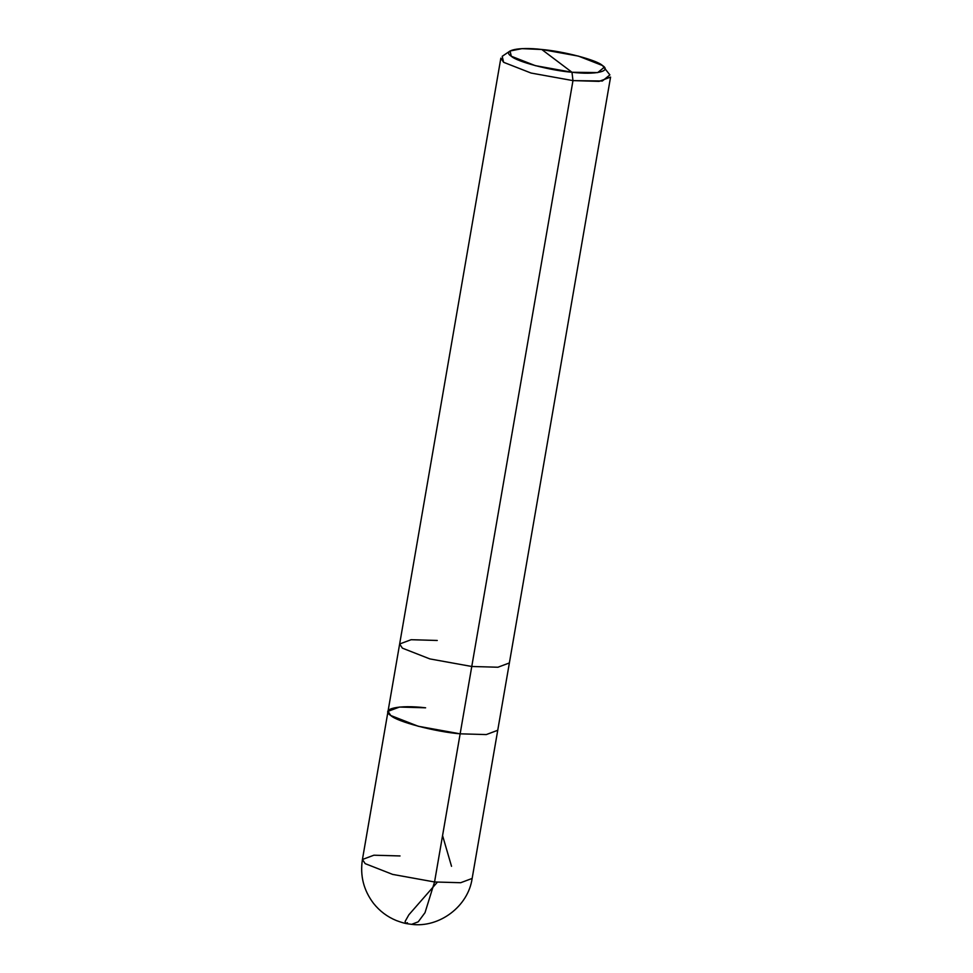 <?xml version="1.0" encoding="UTF-8"?>
<svg xmlns="http://www.w3.org/2000/svg" width="973" height="973" viewBox="0 0 973 973"><rect width="100%" height="100%" fill="white"/><g stroke="black" fill="none" stroke-linecap="round" stroke-linejoin="round"><path stroke-width="1.46" d="M400.025 855.948L373.9 855.206L362.43 859.487L365.179 863.647L392.654 874.411L434.554 881.976L425.019 912.662L418.256 921.796L411.64 924.35L418.256 921.796L425.019 912.662L434.554 881.976L392.654 874.411L365.179 863.647L362.43 859.487C359.913 875.676 363.622 890.319 373.559 903.418C379.725 911.154 387.363 916.882 396.449 920.592C405.96 924.046 406.75 923.572 411.64 924.35C439.176 928.011 468.183 906.556 472.148 878.437L460.679 882.718L434.554 881.976L460.679 882.718L472.148 878.437L497.738 730.285L486.269 734.579L460.144 733.824L434.554 881.976L460.144 733.824L418.244 726.259L390.769 715.508L388.02 711.336L390.769 715.508L418.244 726.259L460.144 733.824L486.269 734.579L497.738 730.285L509.378 662.954L497.908 667.235L471.771 666.481L460.144 733.824C435.138 731.781 396.984 721.698 390.769 715.508C379.908 708.831 399.064 704.598 425.615 707.809L399.489 707.055L388.02 711.336L362.43 859.487M437.254 640.465L411.129 639.711L399.648 643.992L500.852 58.137L503.6 62.296L531.076 73.048L572.975 80.613L571.978 72.257L541.766 49.489C563.647 51.289 597.033 60.095 602.469 65.519C611.981 71.357 595.208 75.067 571.978 72.257L541.766 49.489C518.536 46.68 501.764 50.389 511.275 56.227C516.712 61.652 550.098 70.47 571.978 72.257L535.308 65.641L511.275 56.227L510.071 50.985L521.978 48.65L541.766 49.489L578.436 56.118L602.469 65.519L609.889 74.909L602.348 81.002L572.975 80.613L471.771 666.481L429.871 658.916L402.408 648.164L399.648 643.992L402.408 648.164L429.871 658.916L471.771 666.481L460.144 733.824C435.138 731.781 396.984 721.698 390.769 715.508C379.908 708.831 399.064 704.598 425.615 707.809M510.071 50.985L502.214 56.312L503.6 62.296L531.076 73.048L572.975 80.613L471.771 666.481L497.908 667.235L509.378 662.954L610.57 77.086L599.1 81.367L572.975 80.613L571.978 72.257L597.677 72.598L604.282 67.259M451.533 866.311L442.569 835.6M407.444 922.72L405.51 923.353L405.121 921.443L408.867 914.79L437.327 882.231M399.648 643.992L388.02 711.336"/></g></svg>
